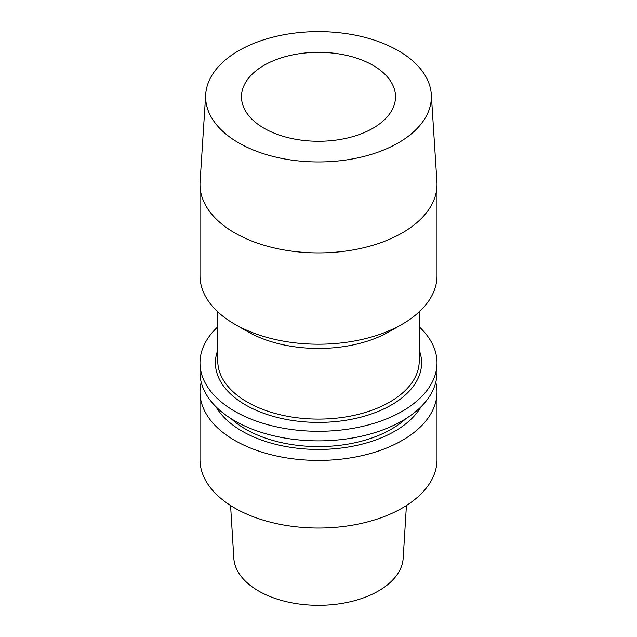 <?xml version="1.0" encoding="UTF-8"?>
<svg xmlns="http://www.w3.org/2000/svg" width="637" height="637" viewBox="0 0 637 637"><rect width="100%" height="100%" fill="white"/><g stroke="black" fill="none" stroke-linecap="round" stroke-linejoin="round"><path stroke-width="0.96" d="M264.029 128.236A77.029 44.471 180 0 1 241.622 99.539A77.029 44.471 180 0 1 286.833 56.247A77.029 44.471 180 0 1 372.971 65.34A77.029 44.471 180 0 1 395.378 99.539A77.029 44.471 180 0 1 345.764 138.38A77.029 44.471 180 0 1 264.029 128.236M398.316 50.705A112.876 65.165 180 0 1 431.297 94.372A112.876 65.165 180 0 1 363.623 156.527A112.876 65.165 180 0 1 238.684 142.871A112.876 65.165 180 0 1 205.703 94.372A112.876 65.165 180 0 1 277.246 36.126A112.876 65.165 180 0 1 398.316 50.705M431.297 94.372L436.926 181.951A118.506 68.422 180 0 1 437.006 184.483A118.506 68.422 180 0 1 363.846 247.697A118.506 68.422 180 0 1 234.703 232.863A118.506 68.422 180 0 1 199.994 184.483A118.506 68.422 180 0 1 200.074 181.951L205.703 94.372M437.006 184.483L437.006 275.797A118.506 68.422 180 0 1 402.297 324.169A118.506 68.422 180 0 1 234.703 324.177A118.506 68.422 180 0 1 234.703 324.169A118.506 68.422 180 0 1 199.994 275.797L199.994 184.483M402.297 324.169L389.725 331.431A100.734 58.158 180 0 1 247.275 331.431L234.703 324.177M419.234 326.837A118.506 68.422 180 0 1 437.006 362.875A118.506 68.422 180 0 1 363.846 426.089A118.506 68.422 180 0 1 234.703 411.255A118.506 68.422 180 0 1 199.994 362.875A118.506 68.422 180 0 1 217.766 326.837M199.994 362.875L199.994 372.454A118.506 68.422 0 0 0 234.703 420.834A118.506 68.422 0 0 0 363.846 435.668A118.506 68.422 0 0 0 437.006 372.454L437.006 362.875M231.159 418.692A103.098 59.528 0 0 0 245.595 429.163A103.098 59.528 0 0 0 405.841 418.692M216.031 406.828A108.027 62.37 0 0 0 242.108 431.169A108.027 62.37 0 0 0 420.969 406.828M201.212 382.232A118.506 68.422 0 0 0 199.994 392.01A118.506 68.422 0 0 0 234.703 440.39A118.506 68.422 0 0 0 363.846 455.216A118.506 68.422 0 0 0 437.006 392.01A118.506 68.422 0 0 0 435.788 382.232M406.422 505.515L403.189 558.131A84.745 48.93 180 0 1 349.538 601.925A84.745 48.93 180 0 1 258.574 590.993A84.745 48.93 180 0 1 233.811 558.131L230.578 505.515M437.006 392.01L437.006 459.635A118.506 68.422 180 0 1 363.846 522.85A118.506 68.422 180 0 1 234.703 508.015A118.506 68.422 180 0 1 199.994 459.635L199.994 392.01M247.275 331.431L234.703 324.169M217.766 311.835L217.766 360.94A100.734 58.158 0 0 0 247.275 402.066A100.734 58.158 0 0 0 357.046 414.671A100.734 58.158 0 0 0 419.234 360.94L419.234 311.835M419.234 350.191A103.098 59.528 180 0 1 367.939 415.117A103.098 59.528 180 0 1 245.595 404.973A103.098 59.528 180 0 1 217.766 350.191"/></g></svg>
